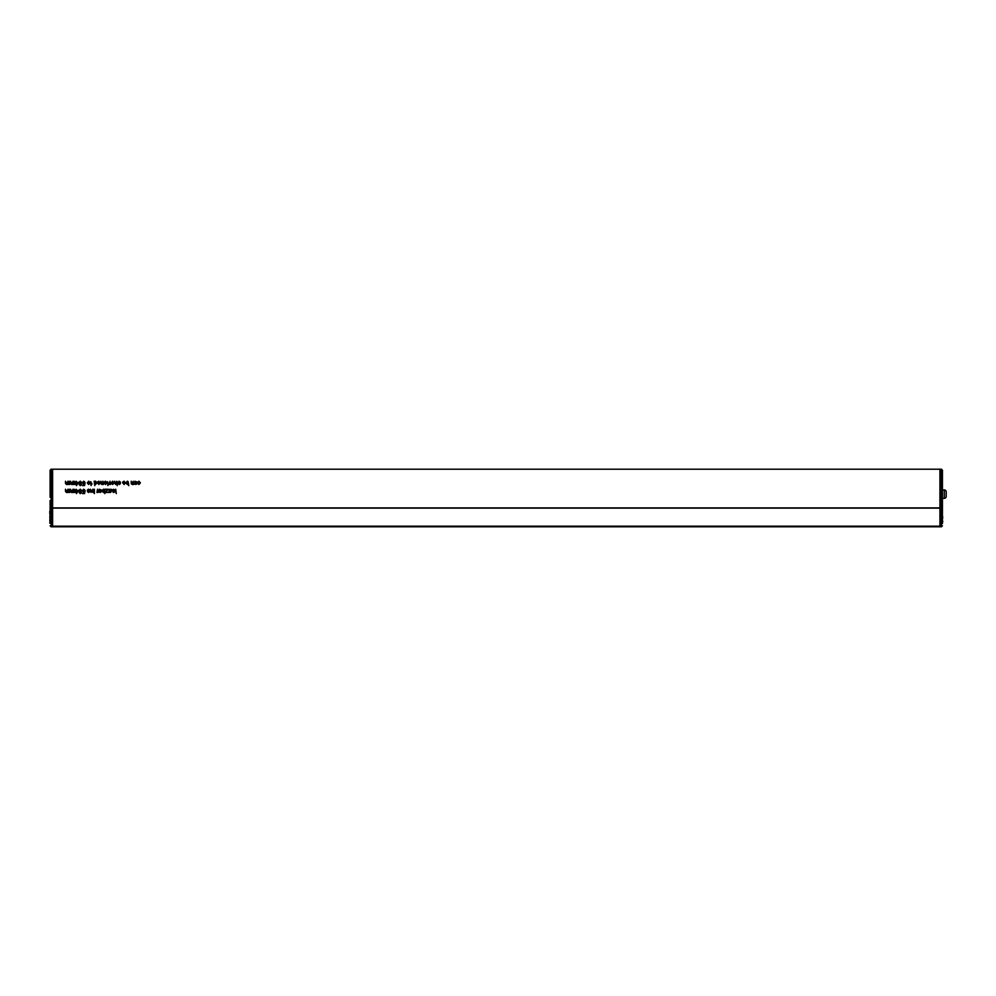 <?xml version="1.0" encoding="UTF-8"?>
<svg xmlns="http://www.w3.org/2000/svg" width="996" height="996" viewBox="0 0 996 996"><rect width="100%" height="100%" fill="white"/><g stroke="black" fill="none" stroke-linecap="round" stroke-linejoin="round"><path stroke-width="1.49" d="M97.371 482.848L99.725 482.711L98.766 481.703L97.384 482.151L98.778 481.193L100.285 482.823L98.803 484.504L97.371 482.711M104.107 482.848L106.46 482.711L105.501 481.703L104.119 482.151L105.514 481.193L107.02 482.823L105.551 484.504L104.107 482.711M122.633 482.848L124.998 482.711L124.039 481.703L122.657 482.151L124.052 481.193L125.558 482.823L124.077 484.504L122.645 482.711M134.995 481.255L137.348 482.101L135.219 483.272L135.942 484.006L137.299 483.546L135.842 484.504L134.622 483.807L134.995 481.255M128.198 481.728L128.758 485.625L128.198 484.019L127.339 484.504L126.006 482.898L127.339 481.193L128.198 481.728M119.171 481.193L120.504 482.263L118.487 482.151L120.441 483.583L119.308 484.504L118.088 483.608L119.831 483.471L117.914 482.213L119.171 481.193M76.082 489.235L76.642 490.306L78.547 490.306L76.48 493.568L75.522 490.866L76.082 489.235M83.701 489.185L85.071 490.418L83.701 489.683L82.817 490.704L83.701 491.651L85.009 491.314L84.56 493.568L82.481 493.568L84.1 493.008L84.324 491.862L83.54 492.161L82.257 490.742L83.701 489.185M90.462 489.235L91.022 492.435L90.462 489.235M88.507 489.185L89.839 490.256L87.822 490.144L89.789 491.563L88.644 492.497L87.424 491.601L89.167 491.464L87.262 490.206L88.507 489.185M99.276 489.235L101.629 490.082L99.5 491.265L101.58 491.538L100.123 492.497L98.915 491.8L99.276 489.235M105.277 489.235L108.029 489.235L106.111 491.987L107.867 492.435L105.339 492.435L107.331 489.683L105.277 489.235M110.681 489.235L113.233 489.957L113.258 492.435L112.062 489.683L110.681 492.435L110.681 489.235M112.635 481.193L114.104 482.848L112.635 484.504L111.178 482.898L112.635 481.193M107.58 481.703L108.825 483.944L107.867 485.55L107.58 481.703M102.924 481.255L103.484 484.454L101.953 484.504L100.932 483.732L100.907 481.255L102.102 484.006L102.924 481.255M94.159 481.255L95.591 481.193L96.911 482.848L95.591 484.504L94.732 484.006L94.732 485.625L94.159 481.255M74.277 481.255L74.837 484.454L71.538 484.504L70.567 483.434L70.567 481.255L71.675 484.006L72.982 481.255L73.53 484.006L74.277 481.255M115.723 489.235L116.283 493.618L115.723 491.302L113.768 492.435L114.988 491.24L113.706 489.235L115.399 490.854L115.723 489.235M83.701 481.193L85.071 482.425L83.701 481.703L82.817 482.724L83.701 483.658L85.009 483.321L84.56 485.575L82.481 485.575L84.1 485.015L84.324 483.882L83.54 484.168L82.257 482.749L83.701 481.193M90.736 481.703L91.981 483.944L91.022 485.55L90.736 481.703M69.222 489.235L69.782 492.435L66.483 492.497L65.512 491.426L65.512 489.235L66.62 491.987L67.927 489.235L68.475 491.987L69.222 489.235M88.719 481.193L90.175 482.848L88.719 484.504L87.262 482.898L88.719 481.193M81.697 482.537L80.863 483.658L81.535 484.529L80.303 485.625L79.058 484.517L79.705 483.658L78.896 482.525L80.29 481.193L81.697 482.537M69.222 481.255L69.782 484.454L66.483 484.504L65.512 483.434L65.512 481.255L66.62 484.006L67.927 481.255L68.475 484.006L69.222 481.255M76.082 481.255L76.642 482.313L78.547 482.313L76.48 485.575L75.522 482.873L76.082 481.255M109.996 481.255L110.568 484.454L109.398 484.504L109.996 481.255M116.744 481.255L117.304 485.625L116.744 484.031L115.797 484.504L114.714 483.272L114.714 481.255L115.922 484.006L116.744 481.255M109.323 489.235L109.884 492.435L108.726 492.497L109.323 489.235M104.269 489.721L104.829 489.235L104.829 493.618L104.269 492.012L103.41 492.497L102.078 490.891L103.41 489.185L104.269 489.721M97.533 489.235L98.094 492.435L96.936 492.497L97.533 489.235M93.823 489.721L94.383 489.235L94.383 493.618L93.823 492.012L92.964 492.497L91.632 490.891L92.977 489.185L93.823 489.721M81.697 490.53L80.863 491.638L81.535 492.51L80.303 493.618L79.058 492.497L79.705 491.638L78.896 490.518L80.29 489.185L81.697 490.53M74.277 489.235L74.837 492.435L71.538 492.497L70.567 491.426L70.567 489.235L71.675 491.987L72.982 489.235L73.53 491.987L74.277 489.235M133.252 481.255L133.813 484.454L132.281 484.504L131.26 483.732L131.223 481.255L132.431 484.006L133.252 481.255M138.967 481.703L137.635 482.375L138.942 481.193L140.386 482.836L138.942 484.504L137.685 483.496L138.942 484.006L139.826 482.848L138.967 481.703M939.938 526.411L941.444 526.411L941.444 469.589L939.938 469.589L939.938 526.784L941.444 526.784L51.369 526.784M50.111 497.253L50.111 470.212L51.12 469.216L941.444 469.216L942.44 470.212L942.44 523.56M77.862 490.866L76.642 490.866L76.642 492.447L77.862 490.866M80.29 493.12L80.962 492.51L80.29 491.875L79.618 492.485L80.29 493.12M99.5 490.592L101.069 490.119L99.5 490.592M98.803 484.006L99.725 483.209L97.932 483.209L98.803 484.006M135.219 482.599L136.788 482.126L135.219 482.599M127.376 484.006L128.198 482.873L127.388 481.703L126.567 482.848L127.376 484.006M124.077 484.006L124.998 483.209L123.193 483.209L124.077 484.006M80.303 491.377L81.137 490.542L80.29 489.683L79.456 490.518L80.303 491.377M93.002 491.987L93.823 490.866L93.026 489.683L92.205 490.841L93.002 491.987M103.447 491.987L104.269 490.866L103.472 489.683L102.65 490.841L103.447 491.987M112.635 484.006L113.544 482.848L112.635 481.703L111.739 482.873L112.635 484.006M105.551 484.006L106.46 483.209L104.667 483.209L105.551 484.006M95.554 484.006L96.351 482.848L95.529 481.703L94.732 482.811L95.554 484.006M77.862 482.873L76.642 482.873L76.642 484.454L77.862 482.873M80.29 485.127L80.962 484.517L80.29 483.894L79.618 484.492L80.29 485.127M80.303 483.384L81.137 482.55L80.29 481.703L79.456 482.537L80.303 483.384M88.719 484.006L89.615 482.848L88.719 481.703L87.822 482.873L88.719 484.006M946.2 491.8L946.2 496.431A1.88 1.88 0 0 1 944.32 498.311L944.32 489.932A1.88 1.88 0 0 1 946.2 491.8M942.44 500.502L942.44 498.311L944.32 498.311M941.444 469.216L942.44 470.212L942.44 489.932L944.32 489.932M52.614 469.216L939.938 469.216M942.44 511.135L942.44 508.01M942.44 511.234L942.44 521.331M942.764 521.331L942.44 522.663M942.764 517.721L942.764 517.098M941.444 526.784L942.44 525.788M51.12 469.216L52.614 469.589L52.614 526.784L51.12 526.784L52.614 526.784M50.111 523.186L50.111 500.502M50.111 508.01L50.111 511.234M50.111 519.613L50.111 517.87M49.8 517.87L50.111 514.135M49.8 514.135L49.8 511.234M49.8 523.186L50.111 520.659M49.8 520.659L49.8 519.551M50.111 513.587L50.111 512.84M52.614 526.411L51.12 526.784L50.111 525.788L51.12 526.411L51.12 469.589L50.111 470.212M51.12 526.784L50.111 525.788M52.614 507.923L939.938 507.923M939.938 508.109L52.614 508.109M939.938 526.174L52.614 526.174"/></g></svg>
